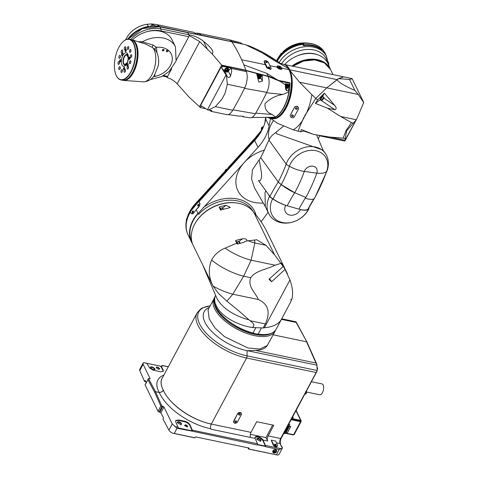 <?xml version="1.0" encoding="UTF-8"?>
<svg xmlns="http://www.w3.org/2000/svg" width="479" height="479" viewBox="0 0 479 479"><rect width="100%" height="100%" fill="white"/><g stroke="black" fill="none" stroke-linecap="round" stroke-linejoin="round"><path stroke-width="0.72" d="M276.79 454.9L248.601 449.062L249.104 448.051L195.48 436.872L194.881 437.866L173.817 433.441M160.806 406.054L162.932 406.282L163.974 407L172.224 423.963L168.919 430.16L163.016 419.095L163.525 417.868L160.848 412.85A0.922 0.425 -151.9 0 0 159.794 412.156L159.076 412.006A0.922 0.425 -151.9 0 1 158.01 411.287L145.125 384.906A0.922 0.425 -151.9 0 1 145.107 384.637L148.508 378.62L155.531 391.69L154.687 392.259L160.806 406.054L158.01 411.287M146.173 382.637L145.215 380.482L144.58 381.428L139.784 370.59A4.616 2.126 28.1 0 1 139.73 369.339L143.029 363.154L143.119 364.339L150.035 378.452L149.843 378.811M281.413 319.367L296.154 322.439A4.616 2.197 101.8 0 0 296.058 322.271L295.902 321.774L296.058 322.271L295.902 321.774L281.706 318.816L295.956 321.78M296.154 322.439L307.009 342.138L316.847 364.333L317.194 370.506A2.305 1.102 -78.2 0 1 317.194 370.626L280.628 438.507A0.922 0.425 28.1 0 0 281.173 438.387L316.99 371.309M273.15 334.833L306.56 341.796L315.966 363.016A4.616 2.197 -78.2 0 1 316.05 363.214L316.853 364.351M247.99 447.817L248.595 449.057L277.509 455.05A4.616 2.126 28.1 0 0 279.059 454.355L282.341 448.218L279.203 449.553L265.3 446.656L265.468 446.165A0.922 0.437 -78.2 0 0 265.426 445.398L263.055 440.063A4.616 2.126 28.1 0 0 258.876 436.92A4.616 2.126 28.1 0 0 255.085 437.195A4.616 2.126 28.1 0 0 255.121 438.405L210.826 429.178A3.694 1.76 -78.2 0 1 210.497 427.729A3.694 1.76 -78.2 0 1 211.359 424.113A42.236 20.531 -150.7 0 1 163.357 390.253C169.243 404.21 192.073 420.287 211.323 424.035L246.577 358.011A2.305 1.102 -78.2 0 0 247.08 355.891L247.056 350.682L255.415 350.394L315.966 363.016M255.415 350.394C261.151 350.245 265.109 348.622 267.294 345.521L259.875 349.023L247.942 348.005L224.447 336.611L215.047 328.007L209.251 319.008L208.03 309.799L214.556 297.746M267.294 345.521L275.018 331.336A34.62 15.933 -151.9 0 1 254.547 335.641A34.62 15.933 -151.9 0 1 223.208 319.505A34.62 15.933 -151.9 0 1 213.945 298.722M285.394 432.07L285.921 432.956L287.256 433.13L290.699 426.645M289.214 425.897L290.729 426.621L287.256 433.13M289.023 426.082L290.729 426.621M289.783 424.538L288.693 424.31L289.783 424.532L289.053 426.088L287.873 425.843M287.891 425.807L289.053 426.088M284.771 431.681L285.268 432.477L284.819 433.609L283.784 433.501M283.808 433.459L284.706 433.693M287.394 426.735A2.952 2.215 -26 0 1 285.819 429.687M286.981 427.507A2.449 1.832 -26 0 1 286.232 428.915M289.274 425.777A0.461 0.347 -26 0 1 289.346 426.166M291.142 419.712L300.572 421.682A0.922 0.425 28.1 0 0 301.123 421.562L294.172 434.579A0.922 0.425 28.1 0 1 293.627 434.692L286.077 433.118A0.461 0.347 -26 0 1 285.849 432.938L285.855 432.962M292.489 419.095L300.501 420.766A0.461 0.347 -26 0 1 300.704 421.215L291.262 419.49M301.123 421.562A0.922 0.425 28.1 0 0 301.099 421.292L300.483 420.766M292.37 419.197A1.431 0.683 -78.2 0 0 292.441 419.137A1.431 0.683 -78.2 0 0 292.741 418.742L300.692 420.406A0.922 0.689 -26 0 1 301.099 421.292M285.227 432.848L285.867 432.986M293.759 434.71A0.922 0.689 -26 0 1 292.974 434.866L285.029 433.208M306.56 392.02L319.721 394.762A5.538 2.64 -78.2 0 0 322.463 392.636A5.538 2.64 -78.2 0 0 323.66 387.164A5.538 2.64 -78.2 0 0 321.984 383.919L311.434 381.721M276.419 450.547A1.844 1.383 -26 0 1 275.341 452.547A1.844 1.383 -26 0 1 273.108 452.17M291.346 419.335L291.837 419.436A1.617 0.772 -78.2 0 0 292.298 419.269A1.617 0.772 -78.2 0 0 292.639 418.814A1.617 0.772 -78.2 0 0 292.855 416.61A1.617 0.772 -78.2 0 0 292.831 416.562M292.741 418.742A1.431 0.683 -78.2 0 0 292.932 416.784A1.431 0.683 -78.2 0 0 292.891 416.706M304.86 394.031L305.351 394.133A1.617 0.772 -78.2 0 0 305.812 393.966A1.617 0.772 -78.2 0 0 306.147 393.51A1.617 0.772 -78.2 0 0 306.362 391.307A1.617 0.772 -78.2 0 0 306.338 391.259M305.883 393.894A1.431 0.683 -78.2 0 0 305.955 393.834A1.431 0.683 -78.2 0 0 306.255 393.439A1.431 0.683 -78.2 0 0 306.446 391.481A1.431 0.683 -78.2 0 0 306.404 391.403M317.182 369.674A1.617 0.772 -78.2 0 0 317.332 367.609A1.617 0.772 -78.2 0 0 317.158 367.363M317.188 369.8A1.431 0.683 -78.2 0 0 317.218 369.74A1.431 0.683 -78.2 0 0 317.409 367.782A1.431 0.683 -78.2 0 0 317.367 367.704M236.44 421.748A0.922 0.689 154 0 0 235.584 420.873A0.922 0.689 154 0 0 234.914 422.125A0.922 0.689 154 0 0 236.44 421.748M236.237 421.616A0.748 0.563 154 0 0 235.351 420.975A0.748 0.563 154 0 0 235.56 422.071A0.748 0.563 154 0 0 236.237 421.616M240.302 414.521A0.922 0.689 154 0 0 239.44 413.646A0.922 0.689 154 0 0 238.776 414.898A0.922 0.689 154 0 0 240.302 414.521M240.099 414.383A0.748 0.563 154 0 0 239.207 413.748A0.748 0.563 154 0 0 239.416 414.844A0.748 0.563 154 0 0 240.099 414.383M237.716 413.982A2.078 1.557 -26 0 1 239.608 412.712A2.078 1.557 -26 0 1 241.374 413.443A2.078 1.557 -26 0 1 241.296 414.724L237.434 421.957A2.078 1.557 -26 0 1 235.542 423.226A2.078 1.557 -26 0 1 233.782 422.496A2.078 1.557 -26 0 1 233.86 421.209L237.584 413.706A2.078 1.557 -26 0 1 239.47 412.437A2.078 1.557 -26 0 1 241.236 413.167A2.078 1.557 -26 0 1 241.296 413.311M233.722 422.352A2.078 1.557 -26 0 1 233.644 422.221A2.078 1.557 -26 0 1 233.722 420.939L237.584 413.706M156.423 367.962A1.533 0.707 -151.9 0 1 156.447 367.662A1.533 0.707 -151.9 0 1 158.136 367.758A1.533 0.707 -151.9 0 1 159.154 369.105A1.533 0.707 -151.9 0 1 158.926 369.285M158.465 369.237L156.352 367.824C155.603 365.716 161.309 368.716 159.106 369.273L158.465 369.237M184.607 425.681A1.533 0.707 -151.9 0 1 184.625 425.376A1.533 0.707 -151.9 0 1 185.535 425.184A1.533 0.707 -151.9 0 1 186.924 425.903A1.533 0.707 -151.9 0 1 187.331 426.819A1.533 0.707 -151.9 0 1 187.079 427.011M185.571 424.765C187.534 425.58 188.085 426.322 187.223 426.999L184.529 425.538L185.571 424.765M177.464 422.945A2.06 0.946 -151.9 0 1 177.511 422.562A2.06 0.946 -151.9 0 1 178.721 422.322A2.06 0.946 -151.9 0 1 180.571 423.268A2.06 0.946 -151.9 0 1 181.14 424.502A2.06 0.946 -151.9 0 1 180.828 424.759M178.781 421.73C181.397 422.807 182.152 423.813 181.038 424.735L177.356 422.741L177.511 421.843L178.781 421.73M150.628 367.974A2.06 0.946 -151.9 0 1 150.675 367.591A2.06 0.946 -151.9 0 1 152.927 367.74A2.06 0.946 -151.9 0 1 154.304 369.531A2.06 0.946 -151.9 0 1 154.028 369.776M153.382 369.71L150.52 367.776C149.592 364.998 157.154 368.974 154.28 369.752L153.382 369.71M256.912 439.506A2.06 0.946 -151.9 0 1 256.96 439.117A2.06 0.946 -151.9 0 1 258.169 438.878A2.06 0.946 -151.9 0 1 260.019 439.824A2.06 0.946 -151.9 0 1 260.588 441.057A2.06 0.946 -151.9 0 1 260.277 441.315M258.229 438.285C260.845 439.369 261.6 440.369 260.486 441.291L256.804 439.297L256.96 438.405L258.229 438.285M274.736 444.59A0.748 0.347 -151.9 0 1 274.748 444.434A0.748 0.347 -151.9 0 1 275.191 444.344A0.748 0.347 -151.9 0 1 275.868 444.692A0.748 0.347 -151.9 0 1 276.066 445.141A0.748 0.347 -151.9 0 1 275.94 445.231M275.203 444.183A0.862 0.395 28.1 0 0 274.707 444.53A0.862 0.395 28.1 0 0 276.012 445.225A0.862 0.395 28.1 0 0 276.12 444.734A0.862 0.395 28.1 0 0 275.203 444.183M277.467 445.159L275.647 441.051L271.258 440.135L273.491 444.332A2.305 1.06 28.1 0 0 275.569 445.949A2.305 1.06 28.1 0 0 277.515 445.829A2.305 1.06 28.1 0 0 277.467 445.159M271.258 440.135L273.162 444.949L273.491 444.332M273.162 444.949C274.545 446.644 275.88 447.158 277.161 446.488L277.515 445.829M178.032 428.214L178.08 427.951A0.922 0.437 101.8 0 1 177.907 428.442L192.33 431.19L189.81 425.394C188.774 423.64 187.014 422.424 184.529 421.754L178.176 420.424L175.571 420.825M257.355 444.997L257.522 444.506A0.922 0.437 101.8 0 1 257.355 444.997L192.33 431.19M192.378 430.932A0.922 0.437 -78.2 0 0 192.336 430.166L190.031 424.975C189.019 423.179 187.271 421.945 184.786 421.269L178.433 419.945L175.667 420.58L175.733 421.993L178.038 427.184A0.922 0.437 101.8 0 1 178.08 427.951M161.213 366.315A0.922 0.437 -78.2 0 0 161.022 366.154L161.818 366.321A0.922 0.437 101.8 0 1 162.01 366.483L161.213 366.315L163.195 370.004L162.974 370.423L160.728 366.237M162.974 370.423L163.177 371.488M163.195 370.004L163.333 371.285L160.633 371.8L152.885 370.051L149.586 367.938L146.909 363.333L143.658 362.657L146.724 363.172A0.922 0.437 101.8 0 1 146.909 363.333L160.788 366.213A0.922 0.437 -78.2 0 1 161.022 366.154M255.002 437.399C257.702 436.393 260.331 437.471 262.899 440.626L265.468 446.165M210.497 427.729A3.694 1.76 -78.2 0 0 210.628 428.741L210.826 429.178L255.121 438.405L257.48 443.746A0.922 0.437 101.8 0 1 257.522 444.506M272.659 425.035L265.965 437.578L250.337 434.321M265.965 437.578L267.641 441.015A3.694 1.76 -78.2 0 1 268.108 435.92L273.796 425.268L256.696 421.706L251.014 432.357A3.694 1.76 101.8 0 0 250.541 437.447M267.641 441.015L263.061 440.057L267.641 441.015M268.108 435.92L280.628 438.507M282.341 448.218L282.424 447.254L281.682 447.099L280.143 443.62L276.443 442.853M280.592 443.985A0.922 0.689 -26 0 0 280.149 443.644L281.999 447.164M277.509 455.05L248.625 448.955L248.074 447.835M172.224 423.963L177.056 428.262L174.278 433.459L172.877 433.244L194.881 437.866M168.919 430.16A4.616 2.126 28.1 0 0 172.877 433.244M143.658 362.657L143.029 363.154M162.01 366.483L161.734 365.974L162.249 365.615L161.878 365.998M161.884 406.018L155.531 391.69L159.315 392.481M154.687 392.259L147.921 379.673L148.101 379.027M276.443 442.847L280.143 443.62A3.694 1.76 -78.2 0 1 280.616 438.53M210.628 428.741A45.224 21.986 -150.7 0 1 159.232 392.481A3.694 2.706 -23.9 0 0 163.357 390.253L163.357 390.253M148.508 378.62L150.035 378.452M159.381 392.481L159.214 392.445A45.224 19.621 -153.1 0 1 163.866 375.099M162.788 391.014L163.267 390.068A3.694 2.826 -28.3 0 1 159.214 392.445M315.895 372.452L246.577 358.011A42.236 19.441 -151.9 0 1 208.347 338.318A42.236 19.441 -151.9 0 1 197.043 312.967L162.076 378.458C160.459 381.595 160.86 385.469 163.267 390.068A42.236 18.322 -153.1 0 1 161.95 378.53A42.236 18.322 -153.1 0 1 162.609 377.452M273.677 452.326L274.641 452.445M273.593 451.829L275.185 452.08M274.868 451.487L275.832 451.733M273.413 451.308L274.611 451.559L275.479 450.26L274.826 451.595L275.862 451.942L273.407 451.338L274.599 451.392L275.431 450.17M249.96 320.714L265.342 323.918L263.175 327.977L252.295 327.528C256.127 324.78 251.864 322.181 249.96 320.714L239.201 311.188L226.908 301.171L232.806 294.196L243.643 276.227L251.128 260.205L254.834 242.979L254.642 240.033L246.619 240.979M236.764 241.913L235.518 240.644A34.62 25.926 154 0 1 242.464 238.841C245.715 238.494 247.14 239.171 246.745 240.883L243.045 242.53L237.368 244.051L236.782 243.23L225.058 248.128C218.999 250.685 214.502 254.654 211.556 260.055C208.155 268.689 208.646 277.347 213.029 286.035L218.532 293.501L226.908 301.171M248.08 240.727A30.907 14.226 -151.9 0 0 254.834 242.979L266.001 245.308L274.563 254.798L280.892 263.39L275.006 265.18L251.128 260.205A40.583 18.681 -151.9 0 1 225.058 248.128M237.931 243.847A2.078 0.335 -126.6 0 1 236.979 242.374A2.078 0.335 -126.6 0 1 236.854 241.841L236.566 242.063A2.078 0.335 53.4 0 0 236.686 242.596A2.078 0.335 53.4 0 0 237.572 243.979M235.518 240.644L236.782 243.23M239.931 243.23L238.746 241.266L240.29 243.134M239.326 241.955L240.039 243.039L239.189 242.051M239.698 243.296L238.542 241.65L238.746 241.266M238.051 243.811L237.147 242.266M236.854 241.841A2.078 0.335 -126.6 0 1 237.297 242.087M223.537 209.233L222.705 208.281L223.352 209.281M220.621 210.131A34.62 25.926 -26 0 1 227.567 208.335L230.309 207.401L226.088 205.311A34.62 25.926 154 0 0 219.148 207.108L220.621 210.131M254.642 240.033L256.648 239.722L266.001 245.308M275.006 265.18C267.33 269.33 255.594 270.503 250.715 277.7C247.374 286.843 255.792 292.974 258.385 299.531L232.806 294.196A40.278 18.537 -151.9 0 1 213.029 286.035L193.306 245.655A34.62 25.926 -26 0 1 216.059 205.826L216.059 205.832A34.62 25.926 -26 0 1 254.008 212.7L274.563 254.798M254.008 212.7A145.131 108.697 -26 0 1 266.043 230.07L268.563 235.183M268.581 235.219L287.37 273.695M221.268 209.916A2.078 0.335 -126.6 0 1 220.609 208.844A2.078 0.335 -126.6 0 1 220.484 208.311A2.078 0.335 -126.6 0 1 220.927 208.557M221.388 209.874L220.777 208.736M220.484 208.311L220.19 208.533A2.078 0.335 53.4 0 0 220.316 209.06A2.078 0.335 53.4 0 0 220.903 210.036M223.004 209.383L222.076 207.706L223.675 209.191M223.226 209.317L222.376 207.736M220.394 208.383L219.148 207.108M271.635 281.73L285.041 269.438L283.293 266.138C281.454 262.959 281.101 262.522 282.233 264.827L283.173 266.528L268.976 279.257L271.635 281.73L269.629 278.682M281.496 263.258L282.233 264.827M280.892 263.39L283.173 266.528M265.342 323.918C270.689 312.296 268.372 304.165 258.385 299.531M263.175 327.977L264.378 327.768C272.964 326.965 278.628 324.187 281.371 319.445L276.084 329.342C273.12 334.138 266.611 335.671 256.552 333.947L258.151 334.114L261.462 327.905L255.852 327.678L252.99 333.037L256.552 333.953M285.041 269.438L289.957 279.868L264.378 327.768M211.556 260.055A42.457 19.543 -151.9 0 0 243.643 276.227L250.715 277.7M252.295 327.528A35.177 18.903 -162.1 0 1 215.598 295.321M291.507 299.447L290.765 301.848L281.371 319.445C278.622 324.193 272.952 326.971 264.354 327.774M289.957 279.868C292.675 287.717 293.292 294.166 291.807 299.225L290.771 299.812A34.62 5.55 53.4 0 0 291.274 299.626L291.741 299.279M291.651 299.746L290.771 299.812M215.424 303.979L217.55 308.219M283.239 51.445L282.61 52.54A26.896 20.142 -26 0 0 279.359 56.151L280.484 54.678M326.289 55.941A27.465 20.567 154 0 0 325.109 53.241A27.465 20.567 154 0 0 321.535 48.876M302.764 44.349L302.848 44.194A27.465 20.567 154 0 0 277.143 61.144M283.4 126.252L275.886 132.336L276.646 133.767L323.044 150.137L325.325 153.31A23.082 18.597 144.2 0 0 304.584 147.442A23.082 18.597 144.2 0 0 286.179 164.046L286.179 164.046A138.473 111.571 -35.8 0 1 278.263 181.978L260.666 157.567L278.239 181.972A8.538 2.233 32.6 0 0 281.245 184.631A18.364 4.802 32.6 0 0 294.699 192.732L305.746 197.384A18.364 4.802 32.6 0 0 305.788 197.396L294.771 192.762L281.275 184.643L278.263 181.978M276.114 132.438C273.024 134.126 270.713 136.545 269.174 139.688L266.132 146.011A138.473 111.571 -35.8 0 1 260.69 157.579M318.343 139.024L319.541 135.802M327.109 170.674A8.538 3.281 -160.2 0 1 327.091 170.722A8.538 3.281 -160.2 0 1 326.678 171.302A18.364 7.053 -160.2 0 1 316.817 173.141A18.364 7.053 19.8 0 0 326.678 171.302A8.538 3.281 19.8 0 0 327.091 170.722C328.708 166.201 328.804 161.734 327.385 157.322A23.082 18.597 144.2 0 0 325.325 153.31M255.163 137.97A24.381 7.586 42.3 0 0 255.056 138.078L228.04 167.806L227.315 169.159L224.058 172.739L224.819 171.35L224.998 171.71M225.226 170.955L224.819 171.35M266.025 117.589L265.749 119.121A47.409 35.506 -26 0 1 254.672 140.437L254.499 140.066A2.305 0.719 42.3 0 1 254.397 139.599A24.381 7.586 42.3 0 1 255.062 138.078A24.381 7.586 42.3 0 0 254.391 139.599A2.305 0.719 42.3 0 0 254.499 140.06L254.666 140.437A47.409 35.506 -26 0 1 254.654 140.449L258.013 147.322A47.409 35.506 -26 0 0 269.108 125.995L270.431 118.6M254.666 140.437L199.246 201.425L254.654 140.449M193.318 211.089A0.922 0.521 -65.3 0 0 192.576 211.125A0.922 0.521 -65.3 0 0 192.175 212.269A0.922 0.521 -65.3 0 0 192.815 212.52A0.922 0.521 -65.3 0 0 193.378 211.293A0.922 0.521 -65.3 0 0 193.318 211.089M193.384 211.377A0.748 0.425 -65.3 0 0 193.348 211.275A0.748 0.425 -65.3 0 0 193.217 211.137A0.748 0.425 -65.3 0 0 192.522 211.64A0.748 0.425 -65.3 0 0 192.588 212.496A0.748 0.425 -65.3 0 0 192.881 212.472M198.809 204.389A0.922 0.521 -65.3 0 0 198.067 204.425A0.922 0.521 -65.3 0 0 197.659 205.569A0.922 0.521 -65.3 0 0 198.306 205.82A0.922 0.521 -65.3 0 0 198.869 204.599A0.922 0.521 -65.3 0 0 198.809 204.389M198.869 204.677A0.748 0.425 -65.3 0 0 198.839 204.575A0.748 0.425 -65.3 0 0 198.701 204.437A0.748 0.425 -65.3 0 0 198.007 204.94A0.748 0.425 -65.3 0 0 198.078 205.796A0.748 0.425 -65.3 0 0 198.366 205.772M328.672 65.24A2.305 0.719 -94.3 0 0 328.354 62.204L328.181 61.785M327.654 62.935A26.07 19.525 154 0 0 308.009 49.433A26.07 19.525 154 0 0 281.61 63.821M237.877 203.168A34.033 25.489 154 0 0 199.917 216.706A34.033 25.489 154 0 0 194.684 224.148M191.941 241.931A34.213 25.627 -26 0 1 198.156 213.652M192.51 243.781A34.62 25.926 -26 0 1 191.522 242.003A34.62 25.926 -26 0 1 197.983 213.371L198.09 213.586A1.383 0.431 -137.7 0 1 198.695 214.341A34.171 25.591 154 0 1 253.199 211.616M260.013 158.603L252.481 169.734L251.571 179.098L254.583 188.007L265.6 207.108M278.239 181.972A161.555 130.168 -35.8 0 0 269.905 196.468L258.385 180.463C261.779 182.661 261.971 173.925 261.169 171.141L259.229 159.854A161.555 130.168 -35.8 0 1 260.666 157.567M265.791 190.762L265.007 192.51L265.294 206.473L268.635 213.448A23.567 18.986 -35.8 0 1 269.533 196.402L268.342 194.3M269.905 196.468A8.538 2.712 27.2 0 0 273.012 198.947A18.364 5.832 27.2 0 0 287.184 205.79L298.968 209.173A18.364 5.832 27.2 0 0 308.099 209.012A8.538 2.712 27.2 0 0 308.41 208.664L314.398 198.264M269.533 196.402A8.538 2.712 27.2 0 0 272.641 198.881A18.364 5.832 27.2 0 0 285.688 205.365L300.471 209.604A8.879 7.155 -35.8 0 1 289.238 214.975A8.879 7.155 -35.8 0 1 285.688 205.365M308.841 207.838A8.538 2.712 -152.8 0 1 308.847 208.832A8.538 2.712 -152.8 0 1 308.536 209.179A18.364 5.832 -152.8 0 1 300.471 209.604M308.847 208.832C302.68 221.705 284.101 227.717 273.246 219.089A23.567 18.986 -35.8 0 1 268.635 213.448M308.536 209.179A21.561 17.37 -35.8 0 1 281.263 222.22A21.561 17.37 -35.8 0 1 272.641 198.881M265.761 119.073L265.588 118.678A2.305 1.341 -170.1 0 1 265.522 118.181A2.305 1.341 -170.1 0 1 265.552 118.062A25.513 14.855 -170.1 0 1 265.594 117.942M265.767 119.02L265.623 118.678A2.305 1.341 -170.1 0 1 265.552 118.181A2.305 1.341 -170.1 0 1 265.588 118.056M294.771 192.762A154.477 124.468 -35.8 0 0 304.297 171.452A18.364 7.053 -160.2 0 1 289.394 166.285A18.364 7.053 -160.2 0 0 304.297 171.452A7.077 5.7 144.2 0 1 312.769 166.147A7.077 5.7 144.2 0 1 316.817 173.141L304.297 171.452L316.817 173.141A168.632 135.868 -35.8 0 1 305.392 198.276L305.261 198.228A131.342 105.829 -35.8 0 1 305.788 197.396M298.968 209.173A131.396 105.871 -35.8 0 1 305.746 197.384M308.099 209.012A117.397 94.591 -35.8 0 1 313.937 198.827M287.184 205.79A145.55 117.271 -35.8 0 1 294.699 192.732M273.012 198.947A159.549 128.552 -35.8 0 1 281.245 184.631M190.289 211.724L191.462 213.55A2.305 1.305 -65.3 0 0 191.81 213.856A2.305 1.305 -65.3 0 0 193.444 213.131L198.929 206.431A2.305 1.305 -65.3 0 0 199.683 203.509L198.863 201.252L190.289 211.724M198.863 201.252L200.048 203.677L199.192 206.551L196.24 209.796L198.09 213.586L258.013 147.322M191.714 213.664L193.51 213.167A34.62 25.926 -26 0 1 194.935 211.311A34.62 25.926 -26 0 1 196.24 209.796M330.265 69.012A26.501 19.849 154 0 0 291.98 66.06M330.324 69.12L328.127 63.947A26.818 20.088 154 0 0 314.565 53.923L314.607 53.947A26.818 20.088 154 0 0 301.998 54.39L302.027 54.361A26.818 20.088 154 0 0 284.646 64.533M314.607 53.947A24.279 18.184 154 0 0 301.998 54.39M279.119 62.557A27.315 20.459 154 0 1 304.003 46.822A27.315 20.459 154 0 1 326.576 56.528L325.367 54.055A27.315 20.459 154 0 0 321.714 49.241M277.269 61.228A27.315 20.459 154 0 1 302.794 44.343L303.452 45.691A27.315 20.459 -26 0 1 321.834 50.121L321.996 49.822A27.129 20.322 -26 0 0 303.937 44.786L303.267 43.409A27.129 20.322 -26 0 1 321.325 48.445L321.996 49.822M191.522 242.003L188.169 235.129A34.62 25.926 -26 0 1 187.744 234.201A34.62 25.926 -26 0 1 190.474 212.011M268.09 212.305L261.121 221.783M327.091 170.722L314.595 198.228A8.538 2.563 -151.1 0 1 314.308 198.528A182.631 147.149 -35.8 0 0 326.678 171.302A21.076 16.981 144.2 0 0 314.625 150.484A21.076 16.981 144.2 0 0 289.394 166.285A140.479 113.188 -35.8 0 1 281.275 184.643M289.394 166.285A8.538 3.281 -160.2 0 1 286.179 164.046A8.538 3.281 -160.2 0 0 289.394 166.285M314.308 198.528A18.364 5.508 -151.1 0 1 305.392 198.276M261.791 129.869L261.187 131.084A92.944 69.611 154 0 0 261.708 130.372A92.944 69.611 154 0 0 262.031 129.917M302.848 44.194L303.267 43.409M303.452 45.691L303.937 44.786M282.035 53.097A1.617 1.209 154 0 0 280.484 54.762M263.043 127.809A2.078 1.557 154 0 0 261.618 130.222A2.078 1.557 154 0 0 261.708 130.372M263.175 127.516A2.078 1.557 154 0 0 261.51 130.001A2.078 1.557 154 0 0 261.57 130.108M263.468 126.821A1.617 1.209 154 0 0 261.815 127.396A1.617 1.209 154 0 0 261.444 128.809L261.498 128.923M226.501 170.057A2.078 1.557 154 0 0 225.316 171.362M227.315 169.159A1.617 1.209 154 0 0 225.669 169.74A1.617 1.209 154 0 0 225.298 171.153L225.352 171.26M186.505 220.154A2.078 1.557 154 0 0 186.367 220.819M186.894 218.616A1.617 1.209 154 0 0 186.421 220.118L186.475 220.232M298.267 131.21L293.124 129.779A36.913 17.597 -78.2 0 0 302.644 120.247C300.513 124.618 299.052 128.276 298.267 131.21L300.638 131.791L304.285 130.815M300.638 131.791L301.345 129.581L313.476 134.395L329.636 137.054L343.168 138.174L345.976 130.641L351.472 122.618L340.623 116.481L327.468 108.188L315.338 103.374L317.601 100.033L315.805 98.399L326.744 87.879L315.793 98.393L306.572 112.888A36.913 17.597 -78.2 0 0 311.865 94.686L299.507 82.202L289.49 69.934A27.465 13.089 101.8 0 0 285.526 65.288M314.679 134.647L313.476 134.395M304.105 131.156L312.506 134.036M363.262 101.494L363.711 102.554L357.029 118.355L344.629 141.03L319.385 135.767M356.238 119.804L346.652 130.779L345.161 138.587L345.293 140.305L329.636 137.054M302.77 120.025L306.446 113.146L302.77 120.025C300.59 124.468 299.094 128.192 298.285 131.21M336.677 79.556L337.228 79.694C338.162 82.047 344.054 85.633 354.891 90.459L349.538 79.502L338.569 78.622L343.617 76.814L336.677 79.556L289.597 69.778M338.569 78.622L337.12 79.622L338.521 78.634M289.783 69.784A27.692 13.202 101.8 0 0 283.855 64.372L283.418 64.294A27.692 13.202 101.8 0 1 283.855 64.372L343.419 76.784M337.228 79.694L326.726 87.873L299.507 82.202M298.393 109.044C298.327 106.069 297.04 105.452 294.531 107.194L290.34 115.128M290.418 114.966A2.15 1.904 -161.5 0 0 294.268 116.852L298.321 109.26A2.15 1.904 -161.5 0 0 294.465 107.38L290.478 114.786M322.798 96.692A2.078 0.401 123.9 0 0 322.852 96.171L322.547 95.968A2.078 0.401 123.9 0 0 321.056 97.465A2.078 0.401 123.9 0 0 320.229 99.416L320.529 99.614A2.078 0.401 123.9 0 0 320.996 99.375M322.804 96.141L324.379 93.183L317.601 100.033M315.338 103.374L320.217 99.818A2.539 0.491 123.9 0 0 320.487 99.584M324.379 93.183L334.677 105.41C336.503 107.589 336.605 109.038 334.989 109.757L327.468 108.188M356.274 119.738L340.623 116.481M363.711 102.554L358.292 94.453L326.744 87.879L337.072 79.664L289.675 69.784M353.466 123.031L351.472 122.618M338.539 78.622L343.617 76.814L352.131 78.64L363.441 101.817M349.538 79.502L352.149 78.724M358.292 94.453L354.891 90.459M306.572 112.888L304.764 115.631M302.644 120.247L303.776 117.475M315.805 98.399L306.446 113.146M315.793 98.393L311.865 94.686M293.124 129.779L277.551 123.319L270.875 118.612M345.161 138.587L343.168 138.174M293.286 116.146A0.922 0.814 -161.5 0 0 292.382 114.912A0.922 0.814 -161.5 0 0 291.711 116.163A0.922 0.814 -161.5 0 0 293.286 116.146M297.148 108.913A0.922 0.814 -161.5 0 0 296.238 107.679A0.922 0.814 -161.5 0 0 295.573 108.937A0.922 0.814 -161.5 0 0 297.148 108.913M297.016 108.763A0.748 0.665 -161.5 0 0 296.555 107.805A0.748 0.665 -161.5 0 0 296.082 109.044A0.748 0.665 -161.5 0 0 297.016 108.763M293.154 115.99A0.748 0.665 -161.5 0 0 292.693 115.032A0.748 0.665 -161.5 0 0 292.226 116.271A0.748 0.665 -161.5 0 0 293.154 115.99M322.852 96.171A2.078 0.401 123.9 0 0 321.355 97.668A2.078 0.401 123.9 0 0 320.529 99.614M322.529 96.62L320.828 99.147M324.02 97.77L323.978 97.524A1.617 0.311 123.9 0 0 323.942 97.465A1.617 0.311 123.9 0 0 322.786 98.632A1.617 0.311 123.9 0 0 322.139 100.141A1.617 0.311 123.9 0 0 322.211 100.153L324.02 97.77L322.457 100.099M323.636 98.393L322.858 99.524L323.505 98.303M251.714 117.499L274.988 117.271A8.029 3.826 101.8 0 0 275.401 116.996L272.192 114.487C266.941 112.607 264.564 108.967 265.067 103.548C270.192 98.47 276.167 95.435 282.987 94.459L288.891 91.842A27.692 13.202 -78.2 0 1 275.401 116.996M228.118 114.583L239.308 116.157C242.314 116.056 243.661 116.259 243.344 116.78L243.577 116.583M243.104 116.295L243.344 116.78L243.033 116.774L241.895 116.098M243.033 116.774L249.918 117.786A11.999 5.718 -78.2 0 0 255.391 113.703A229.405 109.344 -78.2 0 0 266.797 92.339A11.999 5.718 -78.2 0 0 268.102 76.514A11.999 5.718 -78.2 0 0 268.078 76.46L245.913 70.635M287.879 87.986L289.088 90.902L287.059 90.765L285.807 89.824L285.43 87.286A8.927 4.257 -78.2 0 0 285.262 84.753L279.748 81.173L289.723 83.25A27.692 13.202 -78.2 0 1 289.687 84.603L287.807 84.214A2.078 1.557 -26 0 1 288.508 84.837A2.078 1.557 -26 0 1 288.556 84.951M285.861 87.795L285.58 87.741A2.539 1.904 -26 0 1 285.424 87.699M127.947 39.146A26.165 19.597 -26 0 1 148.652 26.555L146.837 24.261C139.012 25.627 132.755 29.405 128.061 35.584L128.061 35.584A22.758 17.046 -26 0 1 146.873 24.273L151.472 23.956L155.154 25.89A26.219 19.639 -26 0 1 159.297 26.393L202.096 35.548L198.306 33.261L195.157 33.123M151.358 23.95L151.388 23.95A22.758 17.046 -26 0 1 151.861 23.962L156.268 24.501A20.645 9.837 -78.2 0 1 159.297 26.393L196.043 34.237M155.154 25.89L155.208 26.082A26.165 19.597 -26 0 1 159.351 26.584L159.345 26.716M171.62 68.898L167.015 77.526C171.087 78.825 174.476 80.921 177.176 83.819L189.145 97.147L199.533 106.769L221.693 65.15L245.895 70.191A230.788 110.008 -78.2 0 0 242.679 62.132A27.692 13.202 -78.2 0 0 241.721 59.773L241.679 59.857A230.788 110.008 -78.2 0 0 231.842 41.787L187.546 32.554A230.788 110.008 101.8 0 1 187.582 32.614L187.534 32.62M176.523 59.695L188.792 36.715A1.383 0.659 -78.2 0 0 188.942 34.751A32.841 15.657 -78.2 0 0 188.852 34.578A230.788 110.008 101.8 0 1 188.971 34.769C194.145 35.614 198.995 37.781 203.515 41.272L207.425 49.271L199.707 41.619L189.385 35.626L176.517 59.725M188.971 34.769L189.385 35.626M162.68 76.065L166.914 76.945A1.383 0.659 -78.2 0 0 167.596 76.418L171.596 68.928M166.71 76.903L167.015 77.526M203.515 41.272C208.263 45.379 214.915 50.666 212.209 53.953L207.425 49.271M221.897 65.491L222.609 66.306L221.645 68.108L226.028 75.005L207.455 109.787L201.497 105.847L200.533 107.649L205.916 108.769M207.455 109.787L209.491 110.152C211.341 110.284 212.113 110.601 211.796 111.11L210.999 111.344L226.717 114.619A12.927 6.161 -78.2 0 0 232.764 110.272A230.788 110.008 -78.2 0 0 233.016 109.847A230.788 110.008 -78.2 0 0 244.488 88.358A230.788 110.008 -78.2 0 0 244.715 87.891A12.927 6.161 -78.2 0 0 246.41 71.611A230.788 110.008 -78.2 0 0 246.002 70.491L221.957 65.479L199.773 106.991L200.533 107.649M269.222 117.798L268.288 117.606M285.262 84.753A27.692 13.202 -78.2 0 0 285.316 83.693L287.19 84.082A2.078 1.557 -26 0 1 287.807 84.214M269.39 117.876L268.078 117.606M290.418 71.359A27.764 13.232 -78.2 0 1 288.274 103.464A27.764 13.232 -78.2 0 1 271.581 118.397L271.761 118.427A27.692 13.202 -78.2 0 0 272.701 118.552L272.719 118.523M279.562 115.433A27.465 13.089 -78.2 0 0 291.394 83.544L291.513 83.322A27.692 13.202 -78.2 0 0 288.993 69.629L281.82 68.132A2.748 1.263 -151.9 0 1 281.88 68.934A2.748 1.263 -151.9 0 1 280.257 69.275A2.748 1.263 -151.9 0 1 277.096 67.15L281.88 68.934M276.988 67.126L277.036 66.347A2.748 1.263 -151.9 0 0 277.096 67.15L270.096 65.689M241.721 59.773L265.366 64.701L266.761 67.868L270.659 69.485L271.114 68.629A2.305 1.06 28.1 0 0 271.09 68.018L268.306 62.33A2.305 1.06 28.1 0 0 266.204 60.809A2.305 1.06 28.1 0 0 264.354 60.959A2.305 1.06 28.1 0 0 264.348 61.504L267.12 67.192A2.305 1.06 28.1 0 0 269.21 68.766A2.305 1.06 28.1 0 0 271.114 68.629M243.811 64.827L266.767 73.371L276.605 79.394L267.821 75.874A12.688 6.047 101.8 0 1 267.959 76.161L266.767 73.371M289.699 83.358L289.921 83.292A27.692 13.202 -78.2 0 0 289.927 82.759L278.305 80.34L276.605 79.394M288.879 69.605A230.561 109.895 -78.2 0 0 288.37 68.485L274.868 60.827L262.109 52.786L245.302 44.631L231.872 41.835M264.348 61.504L264.145 61.893L265.246 64.677M264.145 61.893L264.354 60.959M245.398 44.673L247.972 45.697M289.687 84.603L288.735 86.376M274.868 60.827L278.359 62.647L283.209 64.24A27.692 13.196 101.8 0 1 288.37 68.485M278.101 62.539A20.645 5.52 -53.6 0 1 279.502 62.839A20.645 5.52 -53.6 0 1 279.886 63.252M242.619 44.074L240.476 42.751L228.567 39.565L198.306 33.261M239.009 43.32A60.39 27.8 28.1 0 0 231.597 41.463A20.645 9.837 -78.2 0 0 228.567 39.565M276.557 61.785A60.39 27.8 28.1 0 0 262.486 53.025M277.036 66.347A2.748 1.263 -151.9 0 1 278.365 65.958M281.466 67.611A2.748 1.263 -151.9 0 1 281.82 68.132M281.329 67.431A2.305 1.06 -151.9 0 1 281.383 67.491A2.305 1.06 -151.9 0 1 281.682 68.305A2.305 1.06 -151.9 0 1 280.263 68.766A2.305 1.06 -151.9 0 1 278.048 67.569A2.305 1.06 -151.9 0 1 277.67 66.162A2.305 1.06 -151.9 0 1 278.515 65.958A2.305 1.06 -151.9 0 1 278.592 65.964M280.263 68.539A2.114 0.97 -151.9 0 1 277.91 67.036A2.114 0.97 -151.9 0 1 278.664 65.97A2.114 0.97 -151.9 0 1 281.287 67.371A2.114 0.97 -151.9 0 1 280.263 68.539M279.922 67.826A0.922 0.425 -151.9 0 1 278.85 67.102A0.922 0.425 -151.9 0 1 279.275 66.713A0.922 0.425 -151.9 0 1 280.329 67.276A0.922 0.425 -151.9 0 1 280.245 67.844A0.922 0.425 -151.9 0 1 279.922 67.826M266.12 61.498A0.922 0.425 28.1 0 0 265.594 61.869A0.922 0.425 28.1 0 0 266.983 62.611A0.922 0.425 28.1 0 0 267.102 62.084A0.922 0.425 28.1 0 0 266.12 61.498M266.881 62.623A0.748 0.347 28.1 0 0 266.977 62.533A0.748 0.347 28.1 0 0 266.779 62.084A0.748 0.347 28.1 0 0 266.102 61.737A0.748 0.347 28.1 0 0 265.659 61.833A0.748 0.347 28.1 0 0 265.641 61.959M268.809 66.994A0.922 0.425 28.1 0 0 268.276 67.365A0.922 0.425 28.1 0 0 269.671 68.108A0.922 0.425 28.1 0 0 269.791 67.581A0.922 0.425 28.1 0 0 268.809 66.994M269.563 68.12A0.748 0.347 28.1 0 0 269.665 68.036A0.748 0.347 28.1 0 0 269.461 67.581A0.748 0.347 28.1 0 0 268.785 67.234A0.748 0.347 28.1 0 0 268.342 67.329A0.748 0.347 28.1 0 0 268.33 67.461M265.025 63.366L264.791 63.797M289.927 82.759L289.753 83.083L278.874 80.819M267.815 76.389L246.038 70.587M278.305 80.34L267.959 76.161M245.895 70.377L267.947 76.173M257.277 75.556A2.078 1.557 -26 0 1 258.888 74.688A2.078 1.557 -26 0 1 260.414 75.089L262.27 75.574L262.372 81.137L260.762 77.838M258.888 74.688L256.774 74.131L258.774 82.095L262.372 81.137M260.414 75.089A2.078 1.557 -26 0 1 260.654 75.419A2.078 1.557 -26 0 1 260.702 75.532M257.989 78.358A2.539 1.904 -26 0 1 257.977 78.358A1.617 1.209 -26 0 0 258.702 78.801A1.617 1.209 -26 0 0 260.414 78.281A1.617 1.209 -26 0 0 260.827 76.832A1.617 1.209 -26 0 0 259.187 76.317A1.617 1.209 -26 0 0 257.84 77.694M262.27 75.574L260.893 77.005M222.609 66.306L231.291 68.114L231.704 71.353L230.621 75.856C229.788 77.502 228.693 77.79 227.339 76.724L226.471 75.676L227.363 84.274L225.082 93.231L221.981 99.033A230.788 110.008 -78.2 0 0 225.082 93.231M225.777 71.646A2.539 1.904 -26 0 1 224.597 71.12L221.645 68.108M231.291 68.114L228.699 70.389M149.939 26.399A1.617 1.209 -26 0 1 152.346 26.159M197.192 34.524A1.617 1.209 -26 0 1 198.731 34.847M236.428 42.787A60.132 27.68 28.1 0 0 231.65 41.655L202.072 35.308M221.729 65.204L222.04 65.395M221.879 65.366L199.557 106.775M197.36 33.123L198.013 34.458M148.652 26.555L148.67 26.602A26.135 19.573 -26 0 1 155.208 26.129L155.208 26.082M156.268 24.501L193.684 32.297L195.977 34.039M221.981 99.033L215.412 106.655L208.066 110.14M226.471 75.676L226.028 75.005M211.856 110.811L211.496 110.499M210.999 111.344L209.64 110.152M188.852 34.578A32.841 15.657 -78.2 0 0 187.618 32.638L159.615 26.782A32.841 15.657 101.8 0 1 160.968 28.968A1.383 0.659 101.8 0 1 160.794 30.878L188.792 36.715M160.944 28.914L188.942 34.751M159.537 26.776L187.618 32.638M130.749 39.535A26.734 20.022 -26 0 1 160.968 28.968M202.108 35.5L231.644 41.745M127.689 39.17A26.219 19.639 -26 0 1 148.574 26.363M289.088 90.902A8.029 3.826 101.8 0 1 288.891 91.842M286.616 87.034L287.693 86.555M287.969 87.214L287.915 86.603L287.232 86.46L286.604 86.927L286.658 87.537L287.34 87.681L287.969 87.214L287.705 86.663M286.687 88.19A1.431 1.072 -26 0 1 286.52 86.286A1.431 1.072 -26 0 1 288.651 86.729A1.431 1.072 -26 0 1 286.687 88.19M286.562 88.226A1.617 1.209 -26 0 1 285.783 87.669A1.617 1.209 -26 0 1 286.705 85.873A1.617 1.209 -26 0 1 288.687 86.25A1.617 1.209 -26 0 1 288.268 87.699A1.617 1.209 -26 0 1 286.562 88.226M285.274 84.831A2.078 1.557 -26 0 1 287.19 84.082M224.765 70.635A2.078 1.557 -26 0 1 224.705 70.527A2.078 1.557 -26 0 1 225.89 68.216A2.078 1.557 -26 0 1 228.435 68.701A2.078 1.557 -26 0 1 228.483 68.814M225.657 71.425A2.078 1.557 -26 0 1 224.813 70.748A2.078 1.557 -26 0 1 225.998 68.437A2.078 1.557 -26 0 1 228.543 68.922A2.078 1.557 -26 0 1 228.561 70.006M226.483 72.09A1.617 1.209 -26 0 1 225.711 71.533A1.617 1.209 -26 0 1 226.633 69.736A1.617 1.209 -26 0 1 228.615 70.114A1.617 1.209 -26 0 1 228.196 71.569A1.617 1.209 -26 0 1 226.483 72.09M226.615 72.054A1.431 1.072 -26 0 1 226.447 70.15A1.431 1.072 -26 0 1 228.579 70.599A1.431 1.072 -26 0 1 226.615 72.054M226.531 70.79L226.585 71.401L227.268 71.545L227.896 71.078L227.842 70.467L227.16 70.323L226.531 70.79M257.355 75.808A2.078 1.557 -26 0 1 259.229 74.886A2.078 1.557 -26 0 1 260.762 75.64A2.078 1.557 -26 0 1 260.774 76.718M258.834 78.772A1.431 1.072 -26 0 1 258.666 76.868A1.431 1.072 -26 0 1 260.798 77.311A1.431 1.072 -26 0 1 258.834 78.772M258.75 77.508L258.804 78.113L259.486 78.257L260.115 77.79L260.061 77.179L259.378 77.041L258.75 77.508M269.515 117.924A2.078 1.557 -26 0 1 268.953 117.612M272.563 117.127A1.617 1.209 -26 0 1 270.348 118.588A1.617 1.209 -26 0 1 269.569 118.032A1.617 1.209 -26 0 1 269.473 117.6M272.443 117.133A1.431 1.072 -26 0 1 270.479 118.552A1.431 1.072 -26 0 1 269.713 117.577M270.407 117.451L270.443 117.9L271.132 118.044L271.725 117.199M285.729 87.555A2.078 1.557 -26 0 1 285.43 87.435M285.316 85.118A2.078 1.557 -26 0 1 288.615 85.058A2.078 1.557 -26 0 1 288.633 86.142M270.527 117.421L271.132 118.044M271.587 117.223L271.761 117.577M258.756 77.61L259.834 77.137M259.846 77.239L260.115 77.79M259.217 77.706L259.486 78.257M226.543 70.898L227.621 70.419M227.633 70.527L227.896 71.078M226.998 70.994L227.268 71.545M287.077 87.13L287.34 87.681M245.949 70.431L221.909 65.419L199.779 106.859M221.693 65.15L212.209 53.953M291.394 83.544L291.316 83.28A27.692 13.202 -78.2 0 1 272.503 118.511M242.679 62.132A230.788 110.008 -78.2 0 0 241.679 59.857M268.102 76.514A12.688 6.047 101.8 0 0 268.078 76.454L279.748 81.173M278.904 67.192A0.748 0.347 -151.9 0 1 278.916 67.066A0.748 0.347 -151.9 0 1 279.742 67.114A0.748 0.347 -151.9 0 1 280.239 67.767A0.748 0.347 -151.9 0 1 280.137 67.85M275.215 61.037A60.132 27.68 28.1 0 0 264.45 54.295M153.897 76.053A0.748 0.563 154 0 0 154.603 75.041M162.8 50.87A0.922 0.689 154 0 0 164.069 49.93A0.922 0.689 154 0 0 162.692 49.642A0.922 0.689 154 0 0 162.8 50.87M162.824 50.63A0.748 0.563 154 0 0 163.806 49.714A0.748 0.563 154 0 0 162.465 50.373A0.748 0.563 154 0 0 162.824 50.63M128.144 56.57A5.167 2.467 -78.2 0 0 125.247 55.163A5.167 2.467 -78.2 0 0 123.474 63.671A5.167 2.467 -78.2 0 0 123.504 63.737A5.311 2.533 -78.2 0 0 123.534 63.803A5.311 2.533 -78.2 0 0 123.564 63.875A5.311 2.533 -78.2 0 0 124.702 64.91A5.311 2.533 -78.2 0 0 125.905 64.605M127.851 55.277A5.311 2.533 -78.2 0 0 126.869 54.516A5.311 2.533 -78.2 0 0 125.354 55.067A5.311 2.533 -78.2 0 0 125.3 55.121M123.504 63.737A5.167 2.467 -78.2 0 0 126.69 63.545M153.717 76.293A0.922 0.689 154 0 0 154.669 74.934M166.776 51.702A0.922 0.689 154 0 0 168.039 50.756A0.922 0.689 154 0 0 166.662 50.475A0.922 0.689 154 0 0 166.776 51.702M138.844 41.607L142.317 41.859L153.058 45.038L156.399 47.313L156.998 52.768M141.676 42.547A2.305 1.371 97.9 0 0 142.317 41.859A25.387 19.016 154 0 1 175.44 46.762L172.087 39.895A25.387 19.016 154 0 0 132.432 39.895M155.202 50.02L152.412 47.445L145.359 43.948L131.719 39.733A20.771 9.897 -78.2 0 0 131.3 39.667L131.719 39.733A20.771 9.897 -78.2 0 1 137.144 62.084A20.771 9.897 -78.2 0 1 123.241 80.4L122.828 80.298A20.771 9.897 -78.2 0 0 123.241 80.4L143.987 81.867A18.124 8.64 -78.2 0 0 154.729 67.09A18.124 8.64 -78.2 0 0 152.412 47.445A2.305 0.683 118.9 0 1 153.058 45.038M154.244 48.792L154.25 48.798C158.148 52.229 159.615 60.839 158.058 66.318L154.382 75.365C151.969 79.137 148.508 81.304 143.987 81.867M154.957 49.553A2.305 1.527 150.4 0 1 156.399 47.313A18.465 13.825 154 0 1 172.242 59.917A18.465 13.825 154 0 1 153.412 76.676M166.794 51.457A0.748 0.563 154 0 0 167.782 50.546A0.748 0.563 154 0 0 166.435 51.199A0.748 0.563 154 0 0 166.794 51.457M128.132 63.935A1.383 0.659 101.8 0 1 128.144 63.958A1.383 0.659 101.8 0 1 127.671 66.234A1.383 0.659 101.8 0 1 126.977 66.108A1.383 0.659 101.8 0 1 127.151 64.198A1.383 0.659 101.8 0 1 128.132 63.935M128.444 66.437A1.503 0.713 101.8 0 1 128.408 68.156A1.503 0.713 101.8 0 1 127.51 69.084A1.503 0.713 101.8 0 1 127.192 68.79A1.503 0.713 101.8 0 1 127.228 67.072A1.503 0.713 101.8 0 1 128.127 66.144A1.503 0.713 101.8 0 1 128.444 66.437M130.354 57.294A1.503 0.713 -78.2 0 0 130.677 57.588A1.503 0.713 -78.2 0 0 131.683 56.271A1.503 0.713 -78.2 0 0 131.288 54.654A1.503 0.713 -78.2 0 0 130.39 55.582A1.503 0.713 -78.2 0 0 130.354 57.294M129.599 52.097A1.503 0.713 -78.2 0 0 129.923 52.391A1.503 0.713 -78.2 0 0 130.929 51.073A1.503 0.713 -78.2 0 0 130.533 49.457A1.503 0.713 -78.2 0 0 129.635 50.385A1.503 0.713 -78.2 0 0 129.599 52.097M127.408 49.205A1.503 0.713 -78.2 0 0 127.731 49.499A1.503 0.713 -78.2 0 0 128.737 48.175A1.503 0.713 -78.2 0 0 128.342 46.565A1.503 0.713 -78.2 0 0 127.45 47.493A1.503 0.713 -78.2 0 0 127.408 49.205M124.372 49.397A1.503 0.713 -78.2 0 0 124.696 49.69A1.503 0.713 -78.2 0 0 125.702 48.367A1.503 0.713 -78.2 0 0 125.306 46.75A1.503 0.713 -78.2 0 0 124.408 47.678A1.503 0.713 -78.2 0 0 124.372 49.397M121.301 52.612A1.503 0.713 -78.2 0 0 121.618 52.906A1.503 0.713 -78.2 0 0 122.63 51.582A1.503 0.713 -78.2 0 0 122.235 49.966A1.503 0.713 -78.2 0 0 121.337 50.894A1.503 0.713 -78.2 0 0 121.301 52.612M119.02 57.995A1.503 0.713 -78.2 0 0 119.337 58.288A1.503 0.713 -78.2 0 0 120.343 56.965A1.503 0.713 -78.2 0 0 119.948 55.348A1.503 0.713 -78.2 0 0 119.055 56.277A1.503 0.713 -78.2 0 0 119.02 57.995M118.133 64.102A1.503 0.713 -78.2 0 0 118.457 64.396A1.503 0.713 -78.2 0 0 119.463 63.072A1.503 0.713 -78.2 0 0 119.067 61.462A1.503 0.713 -78.2 0 0 118.169 62.39A1.503 0.713 -78.2 0 0 118.133 64.102M118.888 69.299A1.503 0.713 -78.2 0 0 119.211 69.593A1.503 0.713 -78.2 0 0 120.217 68.269A1.503 0.713 -78.2 0 0 119.822 66.659A1.503 0.713 -78.2 0 0 118.924 67.587A1.503 0.713 -78.2 0 0 118.888 69.299M121.079 72.191A1.503 0.713 -78.2 0 0 121.403 72.485A1.503 0.713 -78.2 0 0 122.408 71.161A1.503 0.713 -78.2 0 0 122.013 69.551A1.503 0.713 -78.2 0 0 121.115 70.479A1.503 0.713 -78.2 0 0 121.079 72.191M124.121 72.006A1.503 0.713 -78.2 0 0 124.438 72.299A1.503 0.713 -78.2 0 0 125.444 70.976A1.503 0.713 -78.2 0 0 125.049 69.359A1.503 0.713 -78.2 0 0 124.157 70.287A1.503 0.713 -78.2 0 0 124.121 72.006M129.474 63.408A1.503 0.713 -78.2 0 0 129.797 63.701A1.503 0.713 -78.2 0 0 130.803 62.378A1.503 0.713 -78.2 0 0 130.408 60.761A1.503 0.713 -78.2 0 0 129.51 61.689A1.503 0.713 -78.2 0 0 129.474 63.408M116.283 75.61A20.543 9.79 -78.2 0 0 129.504 74.005A20.543 9.79 -78.2 0 0 134.833 47.738A20.543 9.79 -78.2 0 0 123.199 41.547A20.543 9.79 -78.2 0 0 116.152 75.335A20.543 9.79 -78.2 0 0 116.283 75.61M125.223 51.427A1.156 0.551 -78.2 0 0 125.797 51.534A1.156 0.551 -78.2 0 0 126.193 49.636A1.156 0.551 -78.2 0 0 125.372 49.828A1.156 0.551 -78.2 0 0 125.223 51.427M119.762 61.653A1.156 0.551 -78.2 0 0 120.337 61.761A1.156 0.551 -78.2 0 0 120.732 59.863A1.156 0.551 -78.2 0 0 119.918 60.055A1.156 0.551 -78.2 0 0 119.762 61.653M123.558 69.425A1.156 0.551 -78.2 0 0 124.133 69.533A1.156 0.551 -78.2 0 0 124.528 67.635A1.156 0.551 -78.2 0 0 123.708 67.826A1.156 0.551 -78.2 0 0 123.558 69.425M129.019 59.204A1.156 0.551 -78.2 0 0 129.593 59.312A1.156 0.551 -78.2 0 0 129.989 57.414A1.156 0.551 -78.2 0 0 129.168 57.6A1.156 0.551 -78.2 0 0 129.019 59.204M121.744 55.384A1.383 0.659 -78.2 0 0 122.438 55.516A1.383 0.659 -78.2 0 0 122.911 53.235A1.383 0.659 -78.2 0 0 121.929 53.468A1.383 0.659 -78.2 0 0 121.744 55.384M116.205 75.448A20.771 9.903 -78.2 0 0 116.253 75.556A20.771 9.903 -78.2 0 0 116.385 75.832A20.771 9.903 -78.2 0 0 120.834 79.903A20.771 9.903 -78.2 0 0 134.761 61.587A20.771 9.903 -78.2 0 0 129.306 39.23A20.771 9.903 -78.2 0 0 123.378 41.386A20.771 9.903 -78.2 0 0 123.289 41.469M120.834 79.903L122.42 80.233A20.771 9.903 -78.2 0 0 128.354 78.077A20.771 9.903 -78.2 0 0 135.473 43.906A20.771 9.903 -78.2 0 0 130.899 39.565L129.306 39.23M128.444 77.999A20.543 9.79 -78.2 0 0 128.534 77.915A20.543 9.79 -78.2 0 0 135.575 44.128A20.543 9.79 -78.2 0 0 135.527 44.02M122.959 53.361A1.156 0.551 -78.2 0 0 122.756 53.217A1.156 0.551 -78.2 0 0 122.067 53.929A1.156 0.551 -78.2 0 0 122.037 55.247A1.156 0.551 -78.2 0 0 122.289 55.474A1.156 0.551 -78.2 0 0 122.528 55.42M128.192 64.078A1.156 0.551 -78.2 0 0 127.989 63.935A1.156 0.551 -78.2 0 0 127.3 64.647A1.156 0.551 -78.2 0 0 127.27 65.964A1.156 0.551 -78.2 0 0 127.522 66.192A1.156 0.551 -78.2 0 0 127.761 66.138M126.234 49.744A0.952 0.455 -78.2 0 0 126.073 49.63A0.952 0.455 -78.2 0 0 125.498 50.217A0.952 0.455 -78.2 0 0 125.48 51.307A0.952 0.455 -78.2 0 0 125.684 51.498A0.952 0.455 -78.2 0 0 125.881 51.451M120.774 59.971A0.952 0.455 -78.2 0 0 120.612 59.851A0.952 0.455 -78.2 0 0 120.043 60.444A0.952 0.455 -78.2 0 0 120.019 61.534A0.952 0.455 -78.2 0 0 120.223 61.719A0.952 0.455 -78.2 0 0 120.421 61.677M124.57 67.743A0.952 0.455 -78.2 0 0 124.408 67.623A0.952 0.455 -78.2 0 0 123.839 68.216A0.952 0.455 -78.2 0 0 123.816 69.305A0.952 0.455 -78.2 0 0 124.019 69.491A0.952 0.455 -78.2 0 0 124.217 69.449M130.031 57.522A0.952 0.455 -78.2 0 0 129.869 57.402A0.952 0.455 -78.2 0 0 129.294 57.995A0.952 0.455 -78.2 0 0 129.27 59.085A0.952 0.455 -78.2 0 0 129.48 59.27A0.952 0.455 -78.2 0 0 129.677 59.228M128.576 67.036A1.084 0.515 -78.2 0 0 128.282 68.449M130.863 61.653A1.084 0.515 -78.2 0 0 130.569 63.06M131.743 55.546A1.084 0.515 -78.2 0 0 131.45 56.953M130.989 50.349A1.084 0.515 -78.2 0 0 130.695 51.756M128.797 47.457A1.084 0.515 -78.2 0 0 128.504 48.864M125.761 47.643A1.084 0.515 -78.2 0 0 125.468 49.05M122.69 50.858A1.084 0.515 -78.2 0 0 122.396 52.271M120.403 56.241A1.084 0.515 -78.2 0 0 120.109 57.654M119.522 62.354A1.084 0.515 -78.2 0 0 119.229 63.761M120.277 67.551A1.084 0.515 -78.2 0 0 119.984 68.958M122.468 70.443A1.084 0.515 -78.2 0 0 122.175 71.85M125.504 70.251A1.084 0.515 -78.2 0 0 125.211 71.664M145.706 381.583L144.736 381.38M145.742 381.673L144.682 381.452M247.26 350.652L317.11 365.208M247.056 350.682A36.542 16.819 -151.9 0 1 209.82 329.456A36.542 16.819 -151.9 0 1 209.263 307.488M287.184 433.148L290.657 426.645M285.921 432.956L289.394 426.448M285.64 432.771L289.112 426.268M285.34 432.166L288.633 425.999M288.603 424.472L289.771 424.717M287.933 425.723L289.178 425.981M284.424 432.303L285.268 432.477M284.263 432.603L285.245 432.806M283.837 433.399L284.819 433.609M293.627 434.692L300.572 421.682M300.692 420.406L295.956 410.707M273.144 452.631A2.126 1.593 -26 0 1 272.91 450.925A2.126 1.593 -26 0 1 275.162 449.595A2.126 1.593 -26 0 1 276.766 450.865M272.904 452.284A2.078 1.557 -26 0 1 272.886 452.242A2.078 1.557 -26 0 1 272.964 450.955A2.078 1.557 -26 0 1 274.85 449.685A2.078 1.557 -26 0 1 276.617 450.422A2.078 1.557 -26 0 1 276.634 450.458M273.006 451.038A2.078 1.557 -26 0 1 274.892 449.769A2.078 1.557 -26 0 1 276.658 450.5A2.078 1.557 -26 0 1 275.473 452.811A2.078 1.557 -26 0 1 272.922 452.326A2.078 1.557 -26 0 1 273.006 451.038M273.054 451.074A2.03 1.521 -26 0 1 276.413 450.242A2.03 1.521 -26 0 1 274.94 453.002A2.03 1.521 -26 0 1 273.054 451.074M273.174 451.098A1.892 1.419 -26 0 1 276.305 450.326A1.892 1.419 -26 0 1 274.934 452.894A1.892 1.419 -26 0 1 273.174 451.098M273.204 451.08A1.844 1.383 -26 0 1 274.88 449.955A1.844 1.383 -26 0 1 276.449 450.601A1.844 1.383 -26 0 1 275.395 452.655A1.844 1.383 -26 0 1 273.132 452.224A1.844 1.383 -26 0 1 273.204 451.08M178.086 427.903L192.36 430.878M178.433 419.945L178.176 420.424M184.786 421.269L184.529 421.754M190.031 424.975L189.81 425.394M146.927 363.357L160.836 366.255M257.534 444.458L265.456 446.111M257.48 444.769L265.42 446.428M263.127 440.207L262.899 440.626M271.521 333.276A33.698 15.508 -151.9 0 1 254.666 334.366A33.698 15.508 -151.9 0 1 214.275 302.71M211.347 424.095L251.014 432.357M279.203 449.553L276.431 454.751M177.907 428.442L177.056 428.262M178.038 427.184L174.835 426.52M143.119 364.339L139.784 370.59M194.995 437.776L174.278 433.459M162.249 365.615L162.046 365.998M162.237 365.597L168.267 366.854M257.48 443.746L192.336 430.166M281.676 448.787L265.426 445.398M210.113 305.895A41.206 18.968 -151.9 0 0 202.773 329.055A41.206 18.968 -151.9 0 0 247.08 355.891L317.194 370.506M162.207 406.126L159.076 412.006M147.921 379.673L145.125 384.906M162.932 406.282L159.794 412.156M163.974 407L160.848 412.85M242.464 238.841L238.985 241.422M226.088 205.311L222.615 207.892M248.344 319.649A37.158 19.968 -162.1 0 1 216.442 297.303L202.755 265.001M215.592 306.5A34.386 15.831 28.1 0 0 253.253 333.192M257.906 334.144A34.386 15.831 28.1 0 0 267.641 334.288M258.151 334.114A34.62 15.933 28.1 0 0 276.084 329.342M254.523 333.528C232.495 329.091 208.341 306.871 215.005 296.735A34.62 15.933 28.1 0 0 252.99 333.037M321.331 48.457A27.435 20.549 154 0 1 324.852 52.774C322.565 48.786 319.044 45.984 314.284 44.367L314.284 44.367A27.165 20.346 154 0 0 276.557 60.731M273.497 120.69A29.482 22.082 154 0 0 269.174 139.688M268.964 140.137L286.179 164.046M254.391 139.599L194.354 205.665A34.362 25.734 -26 0 0 186.84 218.807C188.403 213.311 191.127 208.419 195.019 204.144A24.381 7.586 42.3 0 0 194.354 205.665A2.305 0.719 42.3 0 0 194.462 206.132A34.596 25.914 -26 0 0 187.576 233.812L187.744 234.201M265.588 118.678A188.163 140.928 154 0 0 264.983 122.456M254.397 139.599A92.573 69.329 154 0 0 261.606 130.725M254.499 140.066A92.339 69.156 154 0 0 259.917 133.593M317.2 54.588A24.279 18.184 154 0 0 297.429 55.821M199.683 203.509L200.048 203.677M187.66 234.003A34.596 25.914 -26 0 1 187.576 233.812C185.642 229.118 185.397 224.118 186.84 218.807M254.499 140.06L198.887 201.258M198.599 201.569L194.462 206.132L194.606 206.449M303.123 43.673A27.435 20.549 154 0 0 276.802 60.905M255.966 214.951A35.554 26.626 154 0 0 203.162 207.676M265.623 118.678L265.809 117.589M265.749 119.121L269.108 125.995M264.342 150.125A34.009 25.471 154 0 0 235.896 181.463A34.009 25.471 154 0 0 263.246 203.024M333.013 74.616L330.51 69.491A26.513 19.855 154 0 0 292.962 66.27M334.989 109.757L320.217 99.818M334.677 105.41L323.918 98.171M346.652 130.779L345.976 130.641M305.949 113.984L303.147 119.235M273.006 118.523A27.566 13.137 -78.2 0 0 289.065 100.752A27.566 13.137 -78.2 0 0 289.532 69.85M322.666 96.602A1.617 0.311 123.9 0 0 321.505 97.77A1.617 0.311 123.9 0 0 320.864 99.285L321.451 97.722L322.666 96.602L323.942 97.465M255.391 113.703L233.016 109.847M287.059 90.765L285.58 87.741M151.472 23.956L152.544 26.147M199.707 41.619L177.176 83.819M271.874 118.217A27.692 13.202 -78.2 0 0 289.921 83.292M272.192 114.487L255.714 113.14M282.987 94.459L266.581 92.77M266.653 66.336L266.378 66.85M267.12 67.192L266.761 67.868M266.797 92.339L244.488 88.358M227.339 76.724L224.597 71.12M230.621 75.856L228.411 71.329M227.363 84.274L244.715 87.891M215.412 106.655L232.764 110.272M163.567 75.574L167.596 76.418M128.21 39.134A26.381 19.759 -26 0 1 159.621 26.794M146.652 31.77A25.351 18.986 -26 0 1 160.794 30.878M272.216 117.9A27.465 13.089 -78.2 0 0 274.491 117.235M288.975 90.663A27.465 13.089 -78.2 0 0 289.561 84.837M228.142 69.156C226.483 68.21 225.519 68.683 225.238 70.569A1.617 1.209 -26 0 1 226.16 68.772A1.617 1.209 -26 0 1 228.142 69.156L228.615 70.114M260.36 75.868L257.498 76.305A1.617 1.209 -26 0 1 258.965 75.299A1.617 1.209 -26 0 1 260.36 75.868L260.827 76.832M288.214 85.286L285.382 85.681A1.617 1.209 -26 0 1 286.849 84.717A1.617 1.209 -26 0 1 288.214 85.286L288.687 86.25M231.405 68.479L246.41 71.611M128.192 57.169A5.077 2.419 -78.2 0 0 124.63 55.953A5.077 2.419 -78.2 0 0 123.546 63.665A5.077 2.419 -78.2 0 0 126.977 63.006M127.869 55.893A4.844 2.311 -78.2 0 0 126.857 54.989A4.844 2.311 -78.2 0 0 123.959 57.989A4.844 2.311 -78.2 0 0 123.839 63.527A4.844 2.311 -78.2 0 0 124.875 64.479A4.844 2.311 -78.2 0 0 126.169 64.048M124.564 80.197A20.537 9.79 -78.2 0 0 136.838 62.019A20.537 9.79 -78.2 0 0 132.851 40.452M126.887 63.647A6.922 3.299 -78.2 0 0 126.372 52.768A6.922 3.299 -78.2 0 0 121.361 62.156A6.922 3.299 -78.2 0 0 126.887 63.647M123.923 64.425A5.538 2.64 -78.2 0 0 124.935 65.198L126.857 63.246C128.552 61.084 128.318 54.265 127.51 54.612L127.192 54.349A5.538 2.64 -78.2 0 0 125.965 54.654M144.622 381.47L145.76 381.709M306.991 342.102L296.13 321.9M288.598 425.993L285.334 432.1M296.106 410.425L301.135 420.724M272.886 452.242L272.922 452.326C275.054 453.529 276.299 452.924 276.658 450.5L276.617 450.422M276.449 450.601C275.461 449.607 274.377 449.769 273.204 451.092L273.132 452.224M275.491 330.282L275.018 331.336M168.327 366.746L162.165 365.459M197.043 312.967L200.701 308.931L202.653 307.799L210.131 305.865M280.574 443.955C279.999 442.398 280.191 440.536 281.155 438.357M237.165 242.188L238.446 241.236M220.795 208.658L222.076 207.706M314.284 44.367C302.602 41.032 292.208 43.433 283.101 51.564M276.521 60.707L279.658 55.462M323.097 150.214L316.703 135.162M195.019 204.144L224.801 171.374M326.576 56.528L328.36 64.497M264.725 123.343L265.522 118.181M324.852 52.774L325.109 53.241M265.659 117.589L265.552 118.181M255.062 138.078L261.582 130.15M330.51 69.491L324.349 62.875L314.703 59.881L303.476 61.09L292.891 66.252M345.173 140.551L357.029 118.355M322.139 100.141L320.864 99.285M267.803 117.6L269.539 117.966M279.502 62.839C269.773 55.708 259.247 49.906 247.924 45.427M128.174 39.134L142.449 28.548L159.585 26.77M125.552 39.859L128.061 35.584M225.238 70.569L225.711 71.533M269.366 117.606L269.569 118.032M285.436 86.956L285.783 87.669M272.527 118.511C281.329 119.636 291.585 100.297 291.43 83.424M124.702 64.91L125.372 65.054M126.869 54.516L127.54 54.66M124.875 64.479L127.198 62.533M128.204 57.696L126.857 54.989M150.292 79.61L161.704 76.562L169.129 71.509L176.098 61.09L175.44 46.762"/></g></svg>
